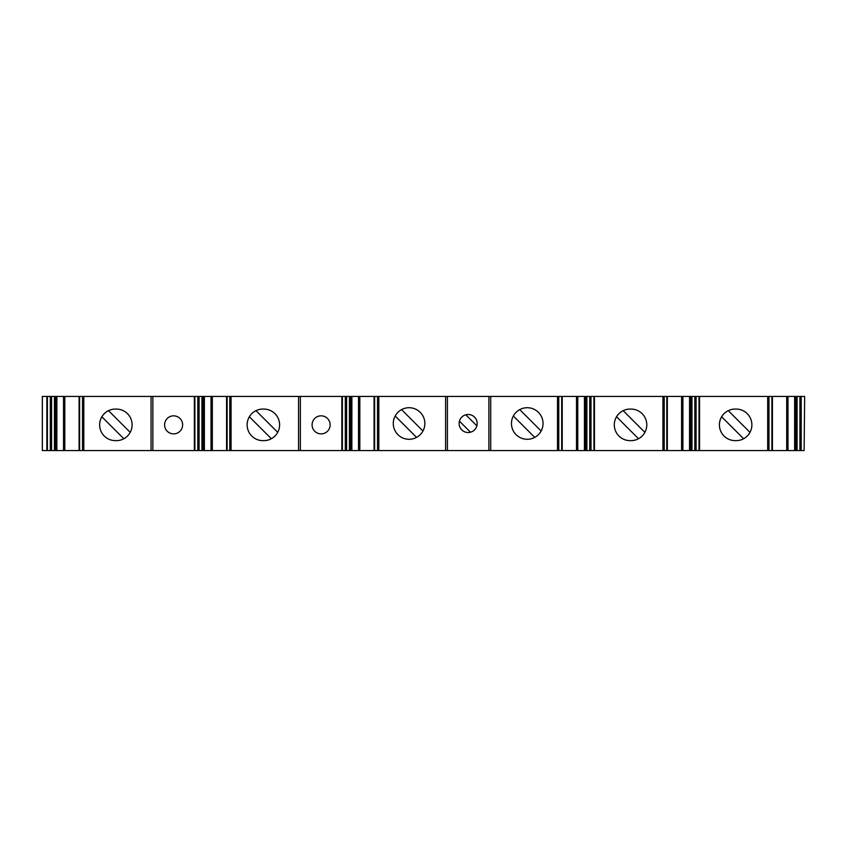 <?xml version="1.0" encoding="UTF-8"?>
<svg xmlns="http://www.w3.org/2000/svg" width="847" height="847" viewBox="0 0 847 847"><rect width="100%" height="100%" fill="white"/><g stroke="black" fill="none" stroke-linecap="round" stroke-linejoin="round"><path stroke-width="1.27" d="M646.78 424.855A15.786 15.786 0 0 0 630.994 409.069L630.083 409.069A15.786 15.786 0 0 0 614.297 424.855A15.786 15.786 0 0 0 630.083 440.641L630.994 440.641A15.786 15.786 0 0 0 646.78 424.855M263.819 409.069A15.786 15.786 0 0 1 279.605 424.855A15.786 15.786 0 0 1 263.819 440.641L262.919 440.641A15.786 15.786 0 0 1 247.133 424.855A15.786 15.786 0 0 1 262.919 409.069L263.819 409.069M211.03 396.438L374.607 396.438L374.607 450.562L204.349 450.562L204.381 396.438L194.884 396.438L194.884 450.562L204.381 450.562L204.381 396.438L211.03 396.438L211.03 450.562M476.872 425.84A9.021 9.021 0 0 1 470.487 432.214L459.445 421.16A9.021 9.021 0 0 1 465.818 414.786L476.872 425.84M459.138 423.5A9.021 9.021 0 0 0 468.158 432.521A9.021 9.021 0 0 0 477.179 423.5A9.021 9.021 0 0 0 468.158 414.479A9.021 9.021 0 0 0 459.138 423.5M79.607 396.438L79.607 450.562L42.35 450.562L42.35 396.438L194.884 396.438M330.129 424.855A9.021 9.021 0 0 1 321.108 433.876A9.021 9.021 0 0 1 312.088 424.855A9.021 9.021 0 0 1 321.108 415.835A9.021 9.021 0 0 1 330.129 424.855M374.607 396.438L591.005 396.438L591.005 450.562L374.607 450.562M424.855 423.5A15.786 15.786 0 0 1 409.069 439.286A15.786 15.786 0 0 1 393.283 423.5A15.786 15.786 0 0 1 409.069 407.714A15.786 15.786 0 0 1 424.855 423.5M751.882 424.855A15.786 15.786 0 0 0 735.641 409.069A15.786 15.786 0 0 0 719.399 424.622A15.786 15.786 0 0 0 735.185 440.641L736.096 440.641A15.786 15.786 0 0 0 751.882 424.855M182.634 424.855A9.021 9.021 0 0 1 173.614 433.876A9.021 9.021 0 0 1 164.593 424.855A9.021 9.021 0 0 1 173.614 415.835A9.021 9.021 0 0 1 182.634 424.855M543.033 423.5A15.786 15.786 0 0 1 527.247 439.286A15.786 15.786 0 0 1 511.461 423.5A15.786 15.786 0 0 1 527.247 407.714A15.786 15.786 0 0 1 543.033 423.5M116.325 409.069A15.786 15.786 0 0 1 132.111 424.855A15.786 15.786 0 0 1 116.325 440.641L115.425 440.641A15.786 15.786 0 0 1 99.639 424.855A15.786 15.786 0 0 1 115.425 409.069L116.325 409.069M591.005 396.438L696.096 396.438L696.096 450.562L591.005 450.562M696.096 396.438L801.198 396.438L801.198 450.562L696.096 450.562M79.607 450.562L194.884 450.562M804.121 450.562L804.65 396.438L804.121 450.562L801.198 450.562M794.634 450.562L794.655 396.438L794.634 450.562M689.532 450.562L689.564 396.438L689.532 450.562M584.441 450.562L584.462 396.438L584.441 450.562M351.876 396.438L351.854 450.562L351.876 396.438M801.198 396.438L804.121 396.438M249.357 416.766L271.336 438.735M277.71 432.362L256.006 410.657M562.228 396.438L562.228 450.562L562.228 396.438M644.885 432.362L623.18 410.657M594.456 396.438L594.456 450.562M79.089 396.438L79.089 450.562M699.548 396.438L699.548 450.562M513.356 415.993L534.753 437.391M341.86 396.438L341.86 450.562M488.91 396.438L488.91 450.562M130.216 432.362L108.511 410.657A15.786 15.786 0 0 0 101.862 416.766L123.831 438.735M447.407 396.438L447.407 450.562M772.422 396.438L772.422 450.562L772.422 396.438M422.949 431.007L401.563 409.609M152.862 396.438L152.862 450.562M638.5 438.735L616.531 416.766M46.86 396.438L46.86 450.562M749.976 432.362L728.272 410.657M743.602 438.735L721.623 416.766M374.078 396.438L374.078 450.562M194.355 396.438L194.355 450.562M667.33 396.438L667.33 450.562M541.138 431.007L519.74 409.609M226.583 396.438L226.583 450.562M300.357 396.438L300.357 450.562M395.178 415.993L416.576 437.391M358.525 396.438L358.525 450.562M63.525 396.438L63.525 450.562M699.019 396.438L699.019 450.562M227.112 396.438L227.112 450.562M229.781 396.438L229.781 450.562M787.985 396.438L787.985 450.562M786.694 396.438L786.694 450.562M561.699 396.438L561.699 450.562M584.97 396.438L584.97 450.562M585.605 396.438L585.605 450.562M682.883 396.438L682.883 450.562M795.164 396.438L795.164 450.562M666.801 396.438L666.801 450.562M664.217 396.438L664.217 450.562M662.936 396.438L662.936 450.562M197.817 450.562L197.817 396.438M799.917 396.438L799.917 450.562M558.776 396.438L558.776 450.562M557.506 396.438L557.506 450.562M768.97 396.438L768.97 450.562M767.7 396.438L767.7 450.562M342.389 396.438L342.389 450.562M589.724 396.438L589.724 450.562M771.903 396.438L771.903 450.562M690.697 396.438L690.697 450.562M691.978 396.438L691.978 450.562M151.052 396.438L151.052 450.562M576.5 396.438L576.5 450.562M577.781 396.438L577.781 450.562M795.799 396.438L795.799 450.562M50.312 396.438L50.312 450.562M51.593 396.438L51.593 450.562M231.062 396.438L231.062 450.562M490.709 396.438L490.709 450.562M690.061 396.438L690.061 450.562M586.876 396.438L586.876 450.562M350.711 396.438L350.711 450.562M351.346 396.438L351.346 450.562M345.311 396.438L345.311 450.562M694.826 396.438L694.826 450.562M203.852 396.438L203.852 450.562M593.927 396.438L593.927 450.562M83.811 396.438L83.811 450.562M82.54 396.438L82.54 450.562M47.39 396.438L47.39 450.562M212.322 396.438L212.322 450.562M298.557 396.438L298.557 450.562M797.08 396.438L797.08 450.562M359.816 396.438L359.816 450.562M681.591 396.438L681.591 450.562M346.582 396.438L346.582 450.562M445.607 396.438L445.607 450.562M378.81 396.438L378.81 450.562M377.529 396.438L377.529 450.562M349.43 396.438L349.43 450.562M64.817 396.438L64.817 450.562M56.855 396.438L56.855 450.562L56.876 396.438M56.347 396.438L56.347 450.562M55.711 396.438L55.711 450.562M54.441 396.438L54.441 450.562M199.087 396.438L199.087 450.562M201.935 396.438L201.935 450.562M203.206 396.438L203.206 450.562"/></g></svg>
